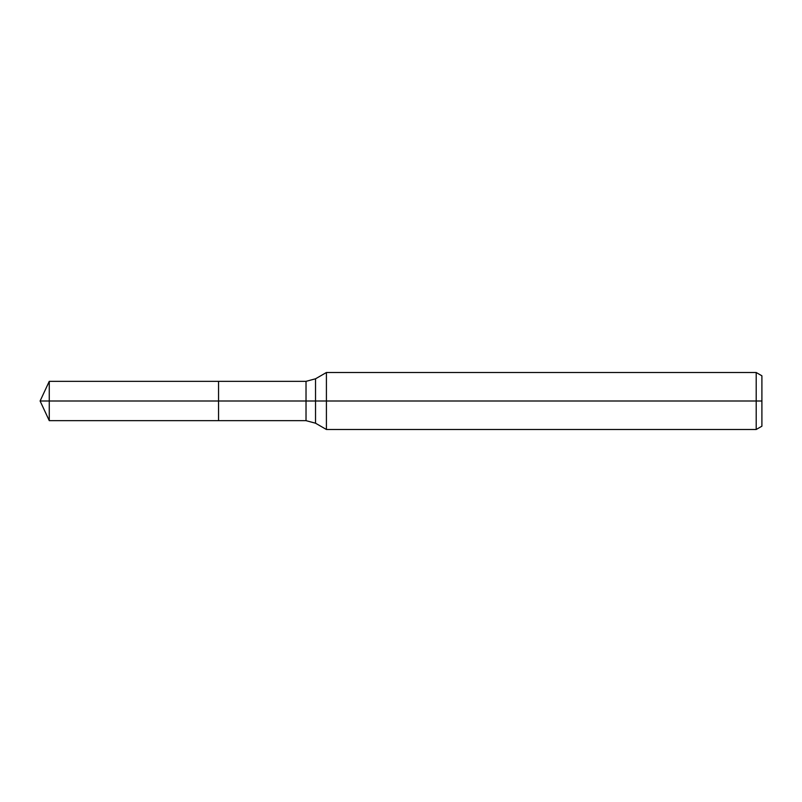 <?xml version="1.0" encoding="UTF-8"?>
<svg xmlns="http://www.w3.org/2000/svg" width="802" height="802" viewBox="0 0 802 802"><rect width="100%" height="100%" fill="white"/><g stroke="black" fill="none" stroke-linecap="round" stroke-linejoin="round"><path stroke-width="1.2" d="M756.206 429.491L756.206 372.509L761.9 375.797L761.9 426.203L756.206 429.491L326.414 429.491L326.414 372.509L315.527 378.795L315.527 423.205L306.023 420.659L218.555 420.659L218.555 381.341L49.263 381.341L49.263 401L40.1 401L49.263 420.659L49.263 401L218.555 401L40.1 401L761.9 401M49.263 420.659L218.555 420.659L218.555 381.341L306.023 381.341L306.023 420.659M756.206 372.509L326.414 372.509M315.527 423.205L326.414 429.491M315.527 378.795L306.023 381.341M40.1 401L49.263 381.341"/></g></svg>

